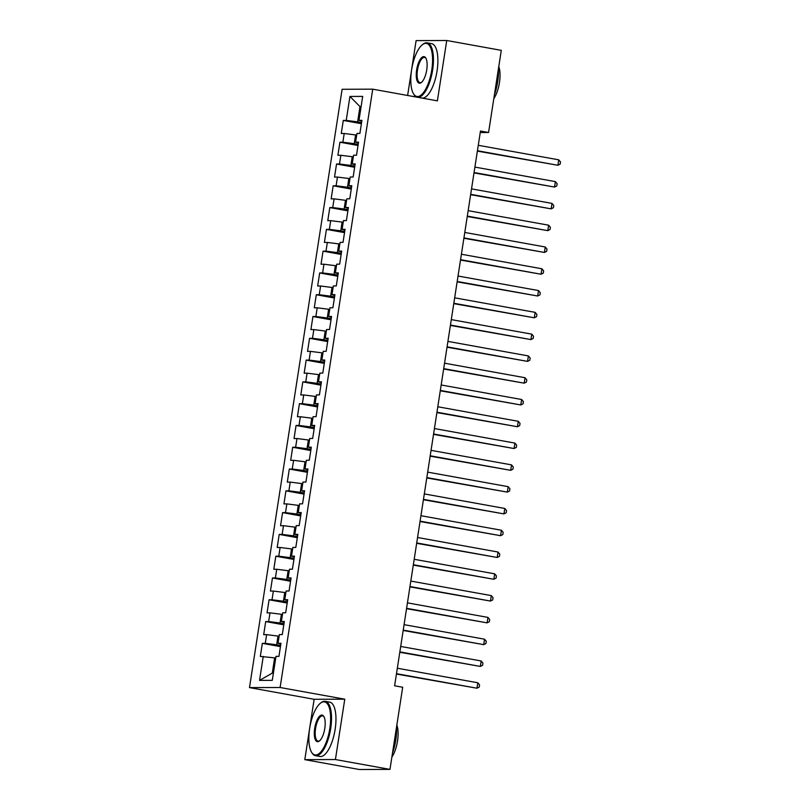 <?xml version="1.0" encoding="UTF-8"?>
<svg xmlns="http://www.w3.org/2000/svg" width="810" height="810" viewBox="0 0 810 810"><rect width="100%" height="100%" fill="white"/><g stroke="black" fill="none" stroke-linecap="round" stroke-linejoin="round"><path stroke-width="1.21" d="M304.803 759.648L335.421 759.537L344.766 699.182L314.138 699.293L304.803 759.648L359.346 769.5L389.975 769.389L402.692 687.245L394.612 685.787L480.482 131.038L488.572 132.496L501.289 50.352L446.735 40.5L416.107 40.611L407.622 95.479M314.138 699.293L249.49 687.609L342.114 89.282L372.732 89.171L280.108 687.498L249.49 687.609M361.078 106.809L359.984 106.606L349.94 96.441L346.224 120.417L343.288 120.427L341.263 133.498L344.209 133.488L342.853 142.206L339.916 142.216L337.892 155.287L340.828 155.277L339.481 163.995L336.545 164.005L334.52 177.076L337.456 177.066L336.109 185.784L333.173 185.794L331.148 198.865L334.084 198.855L332.738 207.573L329.802 207.583L327.777 220.654L330.713 220.644L329.366 229.362L326.43 229.372L324.405 242.443L327.341 242.433L325.995 251.151L323.048 251.161L321.033 264.232L323.97 264.222L322.613 272.94L319.677 272.95L317.652 286.021L320.598 286.011L319.241 294.729L316.305 294.739L314.28 307.81L317.216 307.8L315.87 316.507L312.933 316.528L310.908 329.599L313.845 329.589L312.498 338.296L309.562 338.317L307.537 351.388L310.473 351.378L309.126 360.085L306.19 360.106L304.165 373.177L307.101 373.167L305.755 381.875L302.818 381.895L300.793 394.966L303.73 394.956L302.383 403.663L299.437 403.684L297.422 416.755L300.358 416.745L299.001 425.452L296.065 425.473L294.04 438.544L296.986 438.534L295.63 447.242L292.693 447.262L290.668 460.333L293.605 460.323L292.258 469.03L289.322 469.051L287.297 482.122L290.233 482.112L288.886 490.819L285.95 490.84L283.925 503.911L286.861 503.901L285.515 512.608L282.579 512.619L280.554 525.7L283.49 525.69L282.143 534.397L279.207 534.408L277.182 547.489L280.118 547.479L278.772 556.187L275.825 556.197L273.81 569.278L276.747 569.268L275.39 577.976L272.454 577.986L270.429 591.067L273.375 591.057L272.018 599.764L269.082 599.775L267.057 612.856L269.993 612.846L268.647 621.553L265.71 621.564L263.685 634.645L266.622 634.635L265.275 643.342L262.339 643.353L260.314 656.434L274.641 657.872L272.281 673.12L273.405 673.12M349.94 96.441L362.688 96.4L358.972 120.366L361.776 121.227M272.281 673.12L259.544 680.39L272.281 680.339L275.997 656.373L278.934 656.363L280.959 643.292L278.022 643.302L279.369 634.584L282.305 634.574L284.33 621.503L281.394 621.513L282.741 612.795L285.677 612.785L287.702 599.714L284.766 599.724L286.112 591.006L289.048 590.996L291.074 577.925L288.137 577.935L289.484 569.217L292.43 569.207L294.445 556.136L291.509 556.146L292.866 547.428L295.802 547.418L297.827 534.347L294.88 534.357L296.237 525.639L299.173 525.629L301.199 512.558L298.262 512.568L299.609 503.85L302.545 503.84L304.57 490.769L301.634 490.779L302.981 482.061L305.917 482.051L307.942 468.98L305.005 468.99L306.352 460.272L309.288 460.262L311.313 447.191L308.377 447.201L309.724 438.483L312.66 438.473L314.685 425.402L311.749 425.412L313.095 416.694L316.042 416.684L318.067 403.613L315.12 403.623L316.477 394.905L319.413 394.895L321.438 381.824L318.492 381.834L319.849 373.116L322.785 373.106L324.81 360.035L321.874 360.045L323.22 351.327L326.157 351.317L328.182 338.246L325.245 338.256L326.592 329.538L329.528 329.528L331.553 316.457L328.617 316.467L329.964 307.749L332.9 307.739L334.925 294.668L331.989 294.678L333.335 285.96L336.282 285.95L338.296 272.879L335.36 272.889L336.707 264.171L339.653 264.161L341.678 251.09L338.732 251.1L340.089 242.382L343.025 242.372L345.05 229.301L342.114 229.311L343.46 220.593L346.397 220.583L348.421 207.512L345.485 207.522L346.832 198.804L349.768 198.794L351.793 185.723L348.857 185.733L350.203 177.015L353.14 177.005L355.165 163.934L352.228 163.944L353.575 155.226L356.511 155.216L358.536 142.145L355.6 142.155L356.947 133.437L359.893 133.427L361.908 120.356L358.972 120.366M259.544 680.39L263.25 656.424M280.614 645.509L276.666 644.79L278.012 636.083L279.106 636.275M265.275 643.342L276.666 644.79M266.622 634.635L278.012 636.083M283.986 623.72L280.037 623.001L281.394 614.294L282.477 614.486M268.647 621.553L280.037 623.001M269.993 612.846L281.394 614.294M278.022 643.302L280.827 644.163M287.358 601.931L283.409 601.212L284.766 592.505L285.849 592.697M272.018 599.764L283.409 601.212M273.375 591.057L284.766 592.505M281.394 621.513L284.199 622.374M290.729 580.142L286.791 579.423L288.137 570.716L289.231 570.908M275.39 577.976L286.791 579.423M276.747 569.268L288.137 570.716M284.766 599.724L287.57 600.585M294.111 558.353L290.162 557.634L291.509 548.927L292.602 549.119M278.772 556.187L290.162 557.634M280.118 547.479L291.509 548.927M288.137 577.935L290.942 578.796M297.483 536.564L293.534 535.845L294.88 527.138L295.974 527.33M282.143 534.397L293.534 535.845M283.49 525.69L294.88 527.138M291.509 556.146L294.313 557.007M300.854 514.775L296.906 514.056L298.252 505.349L299.346 505.541M285.515 512.608L296.906 514.056M286.861 503.901L298.252 505.349M294.88 534.357L297.685 535.218M304.226 492.986L300.277 492.267L301.624 483.56L302.717 483.752M288.886 490.819L300.277 492.267M290.233 482.112L301.624 483.56M298.262 512.568L301.057 513.429M307.598 471.197L303.649 470.478L305.005 461.771L306.089 461.963M292.258 469.03L303.649 470.478M293.605 460.323L305.005 461.771M301.634 490.779L304.438 491.64M310.969 449.408L307.02 448.689L308.377 439.982L309.46 440.174M295.63 447.242L307.02 448.689M296.986 438.534L308.377 439.982M305.005 468.99L307.81 469.851M314.341 427.619L310.402 426.9L311.749 418.193L312.842 418.385M299.001 425.452L310.402 426.9M300.358 416.745L311.749 418.193M308.377 447.201L311.182 448.062M317.723 405.83L313.774 405.111L315.12 396.404L316.214 396.596M302.383 403.663L313.774 405.111M303.73 394.956L315.12 396.404M311.749 425.412L314.553 426.273M321.094 384.041L317.145 383.332L318.492 374.615L319.585 374.807M305.755 381.875L317.145 383.332M307.101 373.167L318.492 374.615M315.12 403.623L317.925 404.484M324.466 362.252L320.517 361.543L321.864 352.826L322.957 353.018M309.126 360.085L320.517 361.543M310.473 351.378L321.864 352.826M318.492 381.834L321.297 382.695M327.837 340.463L323.889 339.755L325.235 331.037L326.329 331.229M312.498 338.296L323.889 339.755M313.845 329.589L325.235 331.037M321.874 360.045L324.668 360.906M331.209 318.674L327.26 317.966L328.617 309.248L329.7 309.44M315.87 316.507L327.26 317.966M317.216 307.8L328.617 309.248M325.245 338.256L328.05 339.117M334.581 296.885L330.632 296.176L331.989 287.459L333.072 287.651M319.241 294.729L330.632 296.176M320.598 286.011L331.989 287.459M328.617 316.467L331.422 317.328M337.952 275.096L334.014 274.387L335.36 265.67L336.454 265.862M322.613 272.94L334.014 274.387M323.97 264.222L335.36 265.67M331.989 294.678L334.793 295.539M341.334 253.307L337.385 252.598L338.732 243.881L339.825 244.073M325.995 251.151L337.385 252.598M327.341 242.433L338.732 243.881M335.36 272.889L338.165 273.75M344.706 231.518L340.757 230.809L342.103 222.092L343.197 222.284M329.366 229.362L340.757 230.809M330.713 220.644L342.103 222.092M338.732 251.1L341.536 251.961M348.077 209.729L344.128 209.02L345.475 200.303L346.569 200.495M332.738 207.573L344.128 209.02M334.084 198.855L345.475 200.303M342.114 229.311L344.908 230.172M351.449 187.94L347.5 187.231L348.847 178.514L349.94 178.706M336.109 185.784L347.5 187.231M337.456 177.066L348.847 178.514M345.485 207.522L348.28 208.383M354.82 166.151L350.872 165.442L352.228 156.725L353.312 156.917M339.481 163.995L350.872 165.442M340.828 155.277L352.228 156.725M348.857 185.733L351.661 186.594M358.192 144.362L354.243 143.653L355.6 134.936L356.694 135.128M342.853 142.206L354.243 143.653M344.209 133.488L355.6 134.936M352.228 163.944L355.033 164.805M361.574 122.573L357.625 121.864L359.984 106.606L361.108 106.606M346.224 120.417L357.625 121.864M355.6 142.155L358.405 143.016M335.421 759.537L389.975 769.389M372.732 89.171L437.39 100.855L446.735 40.5M344.766 699.182L280.108 687.498M480.259 132.526L488.572 132.496M275.734 658.064L274.641 657.872M343.288 120.427L361.392 123.697M339.916 142.216L358.02 145.486M336.545 164.005L354.648 167.275M333.173 185.794L351.277 189.064M329.802 207.583L347.905 210.853M326.43 229.372L344.533 232.642M323.048 251.161L341.162 254.431M319.677 272.95L337.78 276.22M316.305 294.739L334.408 298.009M312.933 316.528L331.037 319.798M309.562 338.317L327.665 341.587M306.19 360.106L324.294 363.376M302.818 381.895L320.922 385.165M299.437 403.684L317.54 406.954M296.065 425.473L314.169 428.743M292.693 447.262L310.797 450.532M289.322 469.051L307.425 472.321M285.95 490.84L304.054 494.11M282.579 512.619L300.682 515.899M279.207 534.408L297.31 537.688M275.825 556.197L293.929 559.467M272.454 577.986L290.557 581.256M269.082 599.775L287.185 603.045M265.71 621.564L283.814 624.834M262.339 643.353L280.442 646.623M477.373 151.116L557.918 165.28L477.434 150.741M558.758 159.833L560.51 161.949L560.176 164.126L557.918 165.28L558.758 159.833L478.275 145.294M474.002 172.905L554.546 187.069L474.063 172.53M555.387 181.622L557.138 183.738L556.804 185.915L554.546 187.069L555.387 181.622L474.903 167.083M470.63 194.694L551.164 208.858L470.691 194.319M552.015 203.411L553.767 205.527L553.422 207.704L551.164 208.858L552.015 203.411L471.531 188.872M411.581 69.964A26.953 9.953 -79.8 0 0 413.394 93.565A26.953 9.953 -79.8 0 0 431.781 69.893A26.953 9.953 -79.8 0 0 422.192 44.884A26.953 9.953 -79.8 0 0 411.581 69.964M422.192 44.884L422.81 44.378A27.611 10.196 100.2 0 1 427.194 42.859A27.611 10.196 100.2 0 1 432.631 70.004A27.611 10.196 100.2 0 1 417.383 97.21A27.611 10.196 100.2 0 1 413.799 94.254L413.394 93.565M416.634 69.944A13.476 4.971 100.2 0 1 425.827 58.107A13.476 4.971 100.2 0 1 426.728 69.913A13.476 4.971 100.2 0 1 421.433 82.448A13.476 4.971 100.2 0 1 416.634 69.944M426.019 58.482A12.818 4.728 -79.8 0 0 424.572 57.429A12.818 4.728 -79.8 0 0 417.484 70.055A12.818 4.728 -79.8 0 0 420.015 82.65A12.818 4.728 -79.8 0 0 421.747 82.174M498.444 68.688A27.611 10.196 100.2 0 1 497.694 81.749A27.611 10.196 100.2 0 1 494.404 94.831M498.768 66.592A19.886 7.341 100.2 0 1 499.446 82.6A19.886 7.341 100.2 0 1 493.806 98.638M427.194 42.859L431.639 43.669A27.611 10.196 100.2 0 1 437.076 70.804A27.611 10.196 100.2 0 1 421.828 98.02L417.383 97.21M309.653 728.423A26.953 9.953 -79.8 0 0 311.455 752.024A26.953 9.953 -79.8 0 0 329.842 728.352A26.953 9.953 -79.8 0 0 320.254 703.343A26.953 9.953 -79.8 0 0 309.653 728.423M320.254 703.343L320.871 702.837A27.611 10.196 100.2 0 1 325.266 701.328A27.611 10.196 100.2 0 1 330.703 728.463A27.611 10.196 100.2 0 1 315.444 755.679A27.611 10.196 100.2 0 1 311.86 752.723L311.455 752.024M314.695 728.413A13.476 4.971 100.2 0 1 323.889 716.577A13.476 4.971 100.2 0 1 324.8 728.372A13.476 4.971 100.2 0 1 319.494 740.917A13.476 4.971 100.2 0 1 314.695 728.413M324.091 716.941A12.818 4.728 -79.8 0 0 322.633 715.888A12.818 4.728 -79.8 0 0 315.556 728.514A12.818 4.728 -79.8 0 0 318.077 741.11A12.818 4.728 -79.8 0 0 319.808 740.634M396.515 727.147A27.611 10.196 100.2 0 1 395.756 740.219A27.611 10.196 100.2 0 1 392.465 753.29M396.839 725.061A19.886 7.341 100.2 0 1 397.507 741.069A19.886 7.341 100.2 0 1 391.878 757.097M325.266 701.328L329.71 702.128A27.611 10.196 100.2 0 1 335.148 729.263A27.611 10.196 100.2 0 1 319.889 756.479L315.444 755.679M467.259 216.483L547.793 230.648L467.319 216.108M548.643 225.2L550.395 227.316L550.051 229.493L547.793 230.648L548.643 225.2L468.16 210.661M463.887 238.272L544.421 252.436L463.948 237.897M545.262 246.989L547.013 249.105L546.679 251.282L544.421 252.436L545.262 246.989L464.788 232.45M460.515 260.061L541.05 274.225L460.566 259.686M541.89 268.778L543.642 270.894L543.308 273.071L541.05 274.225L541.89 268.778L461.416 254.239M457.144 281.85L537.678 296.014L457.194 281.475M538.518 290.567L540.27 292.683L539.936 294.86L537.678 296.014L538.518 290.567L458.045 276.028M453.762 303.639L534.306 317.803L453.823 303.264M535.147 312.356L536.898 314.472L536.564 316.649L534.306 317.803L535.147 312.356L454.663 297.817M450.39 325.428L530.935 339.592L450.451 325.053M531.775 334.145L533.527 336.261L533.193 338.438L530.935 339.592L531.775 334.145L451.291 319.606M447.019 347.217L527.553 361.382L447.079 346.842M528.404 355.934L530.155 358.05L529.811 360.227L527.553 361.382L528.404 355.934L447.92 341.395M443.647 369.006L524.181 383.171L443.708 368.631M525.022 377.723L526.784 379.839L526.439 382.016L524.181 383.171L525.022 377.723L444.548 363.184M440.275 390.795L520.81 404.959L440.336 390.42M521.65 399.512L523.402 401.628L523.068 403.805L520.81 404.959L521.65 399.512L441.177 384.973M436.904 412.584L517.438 426.748L436.954 412.209M518.279 421.301L520.03 423.417L519.696 425.594L517.438 426.748L518.279 421.301L437.805 406.762M433.532 434.373L514.067 448.537L433.583 433.998M514.907 443.09L516.659 445.206L516.324 447.383L514.067 448.537L514.907 443.09L434.433 428.551M430.15 456.162L510.695 470.326L430.211 455.787M511.535 464.879L513.287 466.995L512.953 469.172L510.695 470.326L511.535 464.879L431.052 450.34M426.779 477.951L507.313 492.115L426.84 477.576M508.164 486.668L509.915 488.784L509.581 490.961L507.313 492.115L508.164 486.668L427.68 472.129M423.407 499.74L503.942 513.904L423.468 499.365M504.792 508.457L506.544 510.573L506.199 512.75L503.942 513.904L504.792 508.457L424.308 493.918M420.036 521.529L500.57 535.693L420.096 521.154M501.41 530.246L503.172 532.362L502.828 534.539L500.57 535.693L501.41 530.246L420.937 515.707M416.664 543.318L497.198 557.482L416.725 542.943M498.039 552.035L499.79 554.151L499.456 556.328L497.198 557.482L498.039 552.035L417.565 537.496M413.292 565.107L493.827 579.271L413.343 564.732M494.667 573.824L496.419 575.94L496.084 578.117L493.827 579.271L494.667 573.824L414.193 559.285M409.921 586.896L490.455 601.06L409.971 586.521M491.295 595.613L493.047 597.729L492.713 599.906L490.455 601.06L491.295 595.613L410.812 581.074M406.539 608.685L487.083 622.849L406.6 608.31M487.924 617.402L489.675 619.518L489.341 621.695L487.083 622.849L487.924 617.402L407.44 602.863M403.167 630.474L483.702 644.638L403.228 630.099M484.552 639.191L486.304 641.307L485.97 643.484L483.702 644.638L484.552 639.191L404.068 624.652M399.796 652.263L480.33 666.428L399.856 651.888M481.18 660.98L482.932 663.096L482.588 665.273L480.33 666.428L481.18 660.98L400.697 646.441M396.424 674.052L476.958 688.216L396.485 673.677M477.799 682.769L479.56 684.885L479.216 687.062L476.958 688.216L477.799 682.769L397.325 668.23"/></g></svg>
